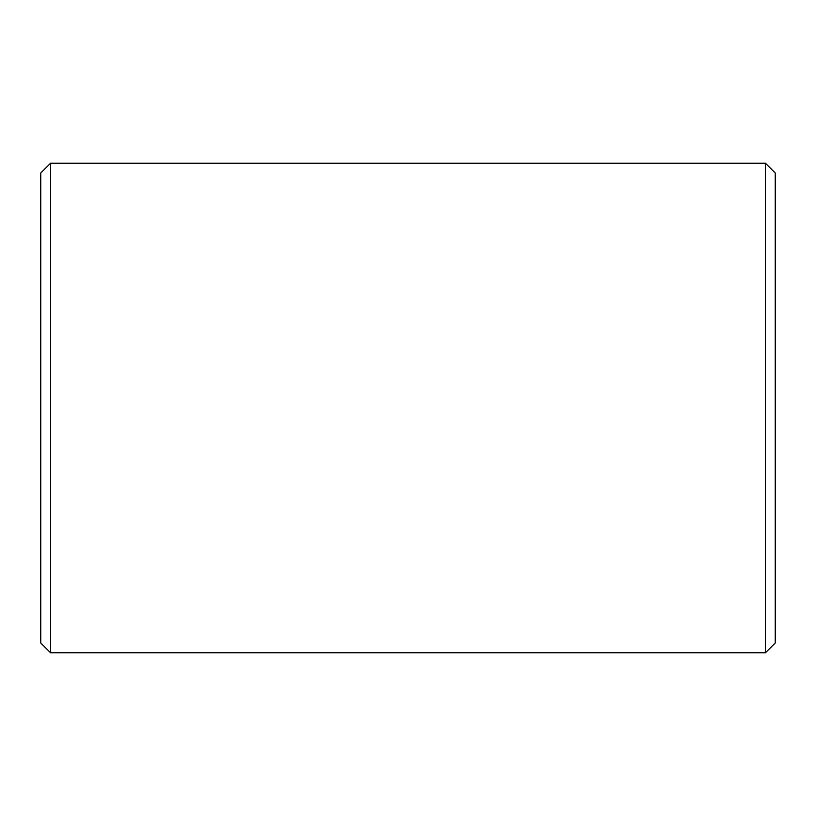 <?xml version="1.0" encoding="UTF-8"?>
<svg xmlns="http://www.w3.org/2000/svg" width="816" height="816" viewBox="0 0 816 816"><rect width="100%" height="100%" fill="white"/><g stroke="black" fill="none" stroke-linecap="round" stroke-linejoin="round"><path stroke-width="1.22" d="M40.8 643.008L40.8 172.992L50.592 163.2L50.592 652.8L40.8 643.008M765.408 163.2L775.2 172.992L775.2 643.008L765.408 652.8L765.408 163.2L50.592 163.2M765.408 652.8L50.592 652.8"/></g></svg>
